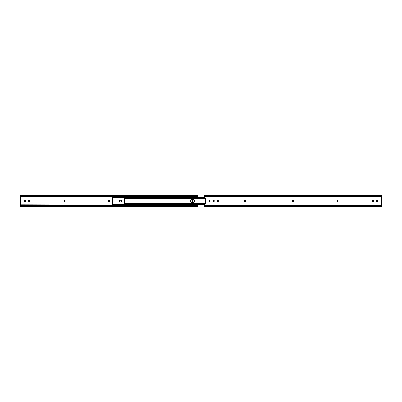 <?xml version="1.0" encoding="UTF-8"?>
<svg xmlns="http://www.w3.org/2000/svg" width="402" height="402" viewBox="0 0 402 402"><rect width="100%" height="100%" fill="white"/><g stroke="black" fill="none" stroke-linecap="round" stroke-linejoin="round"><path stroke-width="0.6" d="M210.251 200.874L209.537 200.161L210.251 200.874L210.04 200.367L210.251 201.126L210.04 201.633L209.03 201.633L209.537 201.839L210.251 200.874M213.568 200.161L212.854 200.874L213.065 201.633L214.07 201.633L214.281 200.874L213.568 200.161L214.281 200.874L214.075 200.367L214.281 201.126L213.568 201.839L213.065 201.633L212.854 200.874L213.065 200.367L212.854 200.874L213.568 200.161L213.065 200.367L214.075 200.367M373.473 200.874L372.76 200.161L373.473 200.874L373.267 200.367L373.473 201.126L373.267 201.633L372.257 201.633L372.76 201.839L373.473 200.874M377.503 200.874L376.79 200.161L377.503 200.874L377.297 200.367L377.503 201.126L377.297 201.633L376.287 201.633L377.297 201.633L377.503 200.874M205.432 203.382L205.794 203.382L205.794 198.618L204.492 198.618L204.492 195.397L381.9 195.397L204.492 195.397L204.492 196.397L381.624 196.397L381.9 195.9L204.492 195.9L381.9 195.9L381.9 195.397L381.9 195.874A0.508 0.508 0 0 1 381.9 195.9L381.624 196.397L204.492 196.397L204.492 198.618L205.794 198.618L205.794 203.382L204.492 203.382L204.492 204.99L381.151 204.99L381.151 197.01L204.492 197.01L381.151 197.01L381.624 196.397M209.03 200.367L208.824 200.874L209.03 200.367L210.04 200.367M336.866 201.502L338.132 201.502L336.866 201.502L337.373 201.714C336.524 201.236 336.524 200.764 337.373 200.286L336.866 200.497L338.132 200.497L336.866 200.497L336.866 201.502L336.866 200.497M372.257 200.367L372.046 200.874L372.257 200.367L373.267 200.367M376.287 200.367L376.076 200.874L376.287 200.367L377.297 200.367M292.53 201.502L292.53 200.497L292.53 201.502L293.038 201.714C292.189 201.236 292.189 200.764 293.038 200.286L293.289 200.286C294.138 200.764 294.138 201.236 293.289 201.714L293.797 201.502L292.53 201.502L293.289 201.714L294.003 201L293.797 201.502M244.165 201.502L244.165 200.497L245.431 200.497L244.924 200.286C245.773 200.764 245.773 201.236 244.924 201.714L245.637 201L244.924 201.714L244.165 201.502L244.672 201.714C243.823 201.236 243.823 200.764 244.672 200.286L245.431 200.497L245.637 201M218.231 200.497L217.723 200.286C218.572 200.764 218.572 201.236 217.723 201.714L217.472 201.714C216.623 201.236 216.623 200.764 217.472 200.286L216.964 200.497L216.964 201.502L216.964 200.497L217.472 200.286L218.231 200.497L216.964 200.497L216.964 201.502L218.231 201.502L218.231 200.497L218.231 201.502M208.824 201.126L209.03 201.633L208.824 200.874L209.537 200.161L208.824 201.126A0.714 0.714 0 0 0 209.537 201.839M338.132 200.497L338.132 201.502L338.132 200.497L337.625 200.286C338.474 200.764 338.474 201.236 337.625 201.714L338.132 201.502M372.046 201.126L372.257 201.633L372.046 200.874L372.76 200.161L372.046 201.126A0.714 0.714 0 0 0 372.76 201.839M376.076 201.126L376.287 201.633L376.076 200.874L376.79 200.161L376.076 201.126A0.714 0.714 0 0 0 376.79 201.839L377.503 201.126M293.797 200.497L294.003 201L293.289 200.286L292.53 200.497M381.9 204.648L381.9 197.352L381.392 197.352L381.9 197.352L381.9 204.648L381.151 204.99L204.492 204.99L204.492 205.603L381.624 205.603L381.151 204.99L381.9 204.648M204.492 206.603L204.492 206.1L204.492 206.603L381.9 206.603L381.624 205.603L204.492 205.603L204.492 203.382L205.794 203.382M381.9 206.603L381.9 206.1L204.492 206.1L204.492 205.603L204.492 206.1L381.9 206.1L381.392 205.618L381.9 206.236M381.377 205.296L381.151 204.99M381.9 195.764L381.392 196.382L381.9 195.874M381.392 204.648L381.377 196.704M205.286 198.618L205.286 203.382L205.286 198.618M205.794 198.618L205.432 198.618M381.779 196.206L381.9 195.905M381.789 205.809L381.9 206.1M376.287 201.633L376.79 201.839M372.257 201.633L373.262 201.633L373.473 201.126M244.165 200.497L244.672 201.714L245.431 201.502L245.431 200.497M214.281 201.126L213.568 201.839A0.714 0.714 0 0 1 212.854 201.126M209.035 201.633L210.04 201.633L210.251 201.126M120.58 199.889L119.791 200.216L119.555 201.427L120.58 202.111C119.258 201.372 119.258 200.628 120.58 199.889L121.364 200.216L121.69 201L121.364 201.784L120.58 202.111L119.791 201.784L119.469 201L119.791 200.216L120.58 199.889C121.896 200.628 121.896 201.372 120.58 202.111L121.364 201.784L120.58 199.889L121.002 199.975M113.153 197.603L204.492 197.603L113.153 197.603L113.153 197.287L204.492 197.287L113.153 197.287L112.645 197.799L124.705 197.799L112.645 197.799L112.645 204.311L112.645 197.689M204.492 204.889L112.645 204.889L204.492 204.889M112.65 197.417L204.492 197.246L112.645 197.246L112.786 197.683M124.705 198.181L204.492 198.181L124.705 198.181L124.705 197.799L204.492 197.799L124.705 197.799L124.705 198.558L204.492 198.558L124.705 198.558L124.705 198.292M204.492 203.442L124.705 203.442L124.705 198.558L124.705 203.442L204.492 203.442M194.06 202.121L194.402 201.608L192.94 202.588L193.432 202.507L191.377 202.467L193.548 202.467L194.407 201.608L194.407 200.392L192.94 199.412C194.824 198.849 194.824 203.151 192.94 202.588L194.06 202.121L194.528 201L194.06 199.879L192.94 199.412L190.865 199.879L190.402 201L190.865 202.121L192.94 202.588L194.407 201.608L194.06 199.879L192.94 199.412L191.377 199.533L190.402 201L190.865 202.121L191.985 202.588C190.101 203.151 190.101 198.849 191.985 199.412L191.377 199.533M124.705 203.819L124.705 204.201L204.492 204.201L124.705 204.201L124.705 203.819L204.492 203.819L124.705 203.819L124.705 203.442L124.705 203.708M112.645 197.111L204.492 197.111M120.153 199.975L119.555 200.573L119.555 201.427M204.492 204.754L112.645 204.889L112.645 204.588L204.492 204.754M204.492 204.397L113.153 204.397L204.492 204.397M124.705 204.201L112.645 204.201L113.153 204.397L112.645 204.211L112.645 204.588L112.645 204.211M112.645 197.412L112.645 197.789M191.749 200.874L192.463 200.161L191.749 200.874L192.463 200.161L192.97 200.367L193.176 201.126L192.97 201.633L191.96 201.633L191.96 200.367L192.463 200.161L193.176 200.874L192.97 200.367L192.463 200.161L193.176 201.126C192.699 201.975 192.226 201.975 191.749 201.126L191.749 200.874M28.527 200.874L29.24 200.161L28.527 200.874L28.733 200.367L29.743 200.367L29.954 201.126L29.24 201.839L28.527 201.126L28.733 200.367L29.24 200.161L29.954 200.874L29.743 200.367L29.24 200.161L29.954 201.126A0.714 0.714 0 0 1 29.24 201.839L28.527 200.874M24.703 200.367L24.497 200.874L25.21 200.161L24.497 200.874L25.21 200.161L25.924 200.874L25.713 201.633L25.21 201.839L24.703 201.633L24.497 200.874L25.21 201.839A0.714 0.714 0 0 0 25.924 201.126C25.447 201.975 24.969 201.975 24.497 201.126M197.508 195.985L197 196.382L197.508 195.985L197 196.196L197.508 195.397L20.1 195.397L20.608 196.196L197 196.196L20.608 196.382L197 196.382L20.608 196.382L20.1 195.985L20.608 196.382L20.1 195.985L20.1 195.397L197.508 195.397L197.508 197.01L195.668 197.01L197.508 197.111L197.508 195.9M20.849 197.01L20.608 197.352L20.1 197.352L20.849 197.01L20.608 197.352L20.849 197.01L114.138 197.01L20.849 197.01L20.623 196.704L113.565 196.704L20.809 196.935L20.276 196.271L20.623 196.704M20.623 205.296L20.276 205.729L20.623 205.296L113.565 205.296L20.623 205.296L20.608 204.648L20.849 204.99L114.138 204.99L113.565 205.005L113.565 205.316L116.897 205.316L113.565 205.316L113.565 205.005L114.138 205.005L20.819 204.759M116.897 204.99L117.53 204.99L116.897 204.99M120.866 204.99L121.499 204.99L120.866 204.99M124.831 204.99L125.464 204.99L124.831 204.99M128.801 204.99L129.434 204.99L128.801 204.99M132.766 204.99L133.399 204.99L132.766 204.99M136.735 204.99L137.368 204.99L136.735 204.99M140.7 204.99L141.333 204.99L140.7 204.99M144.665 204.99L145.303 204.99L144.665 204.99M148.634 204.99L149.268 204.99L148.634 204.99M152.599 204.99L153.237 204.99L152.599 204.99M156.569 204.99L157.202 204.99L156.569 204.99M160.534 204.99L161.172 204.99L160.534 204.99M164.503 204.99L165.137 204.99L164.503 204.99M168.468 204.99L169.106 204.99L168.468 204.99M172.438 204.99L173.071 204.99L172.438 204.99M176.403 204.99L177.041 204.99L176.403 204.99M180.372 204.99L181.006 204.99L180.372 204.99M184.337 204.99L184.975 204.99L184.337 204.99M188.307 204.99L188.94 204.99L188.307 204.99M192.272 204.99L192.905 204.99L192.272 204.99M195.668 204.99L197.508 204.889L197.508 205.296L196.241 205.296L197.508 205.296L197.508 206.095L197.508 204.99L192.905 205.316L196.241 205.316L192.905 205.156L193.89 205.015L192.905 204.889L192.905 205.156L195.668 205.005M192.905 197.01L192.272 197.01L192.905 197.01M188.94 197.01L188.307 197.01L188.94 197.01M184.975 197.01L184.337 197.01L184.975 197.01M181.006 197.01L180.372 197.01L181.006 197.01M177.041 197.01L176.403 197.01L177.041 197.01M173.071 197.01L172.438 197.01L173.071 197.01M169.106 197.01L168.468 197.01L169.106 197.01M165.137 197.01L164.503 197.01L165.137 197.01M161.172 197.01L160.534 197.01L161.172 197.01M157.202 197.01L156.569 197.01L157.202 197.01M153.237 197.01L152.599 197.01L153.237 197.01M149.268 197.01L148.634 197.01L149.268 197.01M145.303 197.01L144.665 197.01L145.303 197.01M141.333 197.01L140.7 197.01L141.333 197.01M137.368 197.01L136.735 197.01L137.368 197.01M133.399 197.01L132.766 197.01L133.399 197.01M129.434 197.01L128.801 197.01L129.434 197.01M125.464 197.01L124.831 197.01L125.464 197.01M121.499 197.01L120.866 197.01L121.499 197.01M117.53 197.01L116.897 197.01L117.53 197.01M65.134 200.497L64.627 200.286C65.476 200.764 65.476 201.236 64.627 201.714L65.134 200.497L63.868 200.497L63.868 201.502L64.375 201.714L63.657 201L64.375 200.286L65.134 200.497L65.34 201L65.134 201.502L64.375 201.714L65.134 201.502M108.203 201.508L108.711 201.714L107.997 201L108.203 200.497L108.962 200.286L109.676 201L109.47 201.502L108.711 201.714C107.862 201.236 107.862 200.764 108.711 200.286L108.203 200.497L108.203 201.502L109.47 201.502M25.924 201.126L25.21 200.161L25.924 200.874L25.713 200.367M109.47 200.497L108.962 200.286C109.811 200.764 109.811 201.236 108.962 201.714L109.47 200.497L108.203 200.497M20.1 197.352L20.1 204.648L20.608 204.648L20.1 204.648L20.1 197.824L20.608 197.824L20.608 204.176L20.1 204.176L20.608 204.176L20.608 197.352L20.608 197.824L20.1 197.824L20.1 197.352M197.508 206.095L197 205.618L20.608 205.618L20.1 206.015L20.1 206.603L20.608 205.804L197 205.804L20.608 205.618L20.1 206.236M20.1 206.477L20.1 206.125M192.905 205.296L192.272 205.296L192.905 205.296M188.94 205.296L188.307 205.296L188.94 205.296M184.975 205.296L184.337 205.296L184.975 205.296M181.006 205.296L180.372 205.296L181.006 205.296M177.041 205.296L176.403 205.296L177.041 205.296M173.071 205.296L172.438 205.296L173.071 205.296M169.106 205.296L168.468 205.296L169.106 205.296M165.137 205.296L164.503 205.296L165.137 205.296M161.172 205.296L160.534 205.296L161.172 205.296M157.202 205.296L156.569 205.296L157.202 205.296M153.237 205.296L152.599 205.296L153.237 205.296M149.268 205.296L148.634 205.296L149.268 205.296M145.303 205.296L144.665 205.296L145.303 205.296M141.333 205.296L140.7 205.296L141.333 205.296M137.368 205.296L136.735 205.296L137.368 205.296M133.399 205.296L132.766 205.296L133.399 205.296M129.434 205.296L128.801 205.296L129.434 205.296M125.464 205.296L124.831 205.296L125.464 205.296M121.499 205.296L120.866 205.296L121.499 205.296M117.53 205.296L116.897 205.296L117.53 205.296M116.897 196.704L117.53 196.704L116.897 196.704M120.866 196.704L121.499 196.704L120.866 196.704M124.831 196.704L125.464 196.704L124.831 196.704M128.801 196.704L129.434 196.704L128.801 196.704M132.766 196.704L133.399 196.704L132.766 196.704M136.735 196.704L137.368 196.704L136.735 196.704M140.7 196.704L141.333 196.704L140.7 196.704M144.665 196.704L145.303 196.704L144.665 196.704M148.634 196.704L149.268 196.704L148.634 196.704M152.599 196.704L153.237 196.704L152.599 196.704M156.569 196.704L157.202 196.704L156.569 196.704M160.534 196.704L161.172 196.704L160.534 196.704M164.503 196.704L165.137 196.704L164.503 196.704M168.468 196.704L169.106 196.704L168.468 196.704M172.438 196.704L173.071 196.704L172.438 196.704M176.403 196.704L177.041 196.704L176.403 196.704M180.372 196.704L181.006 196.704L180.372 196.704M184.337 196.704L184.975 196.704L184.337 196.704M188.307 196.704L188.94 196.704L188.307 196.704M192.272 196.704L192.905 196.704L192.272 196.704M196.241 196.704L197.508 196.704L196.241 196.704M197.508 206.015L197 205.618L197.508 206.603L197 205.804L20.246 205.945M20.608 204.648L20.608 204.176L20.608 204.648M29.954 201.126C29.477 201.975 29.004 201.975 28.527 201.126M63.868 201.502L64.375 201.714C63.526 201.236 63.526 200.764 64.375 200.286L63.868 200.497M191.749 201.126L192.463 201.839M191.985 202.588L191.377 202.467M115.987 205.337L115.932 205.618L115.987 205.337L115.233 205.337L115.233 206.095L115.233 204.583L115.233 205.337L114.475 205.316L115.987 205.337M114.5 205.156L114.625 204.889L114.5 205.156M114.53 205.618L114.475 205.337L114.53 205.618M115.836 204.889L115.967 205.156L115.836 204.889M195.327 205.337L195.277 205.618L195.327 205.337L194.573 205.337L194.573 206.095L194.573 204.583L194.573 205.337L193.819 205.316L195.327 205.337M193.839 205.156L193.965 204.889L193.839 205.156M193.87 205.618L193.819 205.337L193.87 205.618M195.181 204.889L195.307 205.156L195.181 204.889M195.327 196.663L194.573 196.663L194.573 197.417L194.573 195.905L194.573 196.663L193.819 196.663L193.87 196.382L193.819 196.663L195.327 196.663L195.277 196.382L195.327 196.663M195.307 196.844L195.181 197.111L195.307 196.844M193.965 197.111L193.839 196.844L193.965 197.111M191.362 205.337L191.307 205.618L191.362 205.337L190.608 205.337L190.608 206.095L190.608 204.583L190.608 205.337L189.85 205.316L191.362 205.337M189.875 205.156L190 204.889L189.875 205.156M189.905 205.618L189.85 205.337L189.905 205.618M191.211 204.889L191.342 205.156L191.211 204.889M191.362 196.663L190.608 196.663L190.608 197.417L190.608 195.905L190.608 196.663L189.85 196.663L189.905 196.382L189.85 196.663L191.362 196.663L191.307 196.382L191.362 196.663M191.342 196.844L191.211 197.111L191.342 196.844M190 197.111L189.875 196.844L190 197.111M187.397 205.337L187.342 205.618L187.397 205.337L186.639 205.337L186.639 206.095L186.639 204.583L186.639 205.337L185.885 205.316L187.397 205.337M185.905 205.156L186.031 204.889L185.905 205.156M185.935 205.618L185.885 205.337L185.935 205.618M187.247 204.889L187.372 205.156L187.247 204.889M187.397 196.663L186.639 196.663L186.639 197.417L186.639 195.905L186.639 196.663L185.885 196.663L185.935 196.382L185.885 196.663L187.397 196.663L187.342 196.382L187.397 196.663M187.372 196.844L187.247 197.111L187.372 196.844M186.031 197.111L185.905 196.844L186.031 197.111M183.428 205.337L183.372 205.618L183.428 205.337L182.674 205.337L182.674 206.095L182.674 204.583L182.674 205.337L181.915 205.316L183.428 205.337M181.94 205.156L182.066 204.889L181.94 205.156M181.97 205.618L181.915 205.337L181.97 205.618M183.277 204.889L183.407 205.156L183.277 204.889M183.428 196.663L182.674 196.663L182.674 197.417L182.674 195.905L182.674 196.663L181.915 196.663L181.97 196.382L181.915 196.663L183.428 196.663L183.372 196.382L183.428 196.663M183.407 196.844L183.277 197.111L183.407 196.844M182.066 197.111L181.94 196.844L182.066 197.111M179.463 205.337L179.408 205.618L179.463 205.337L178.704 205.337L178.704 206.095L178.704 204.583L178.704 205.337L177.95 205.316L179.463 205.337M177.97 205.156L178.096 204.889L177.97 205.156M178.001 205.618L177.95 205.337L178.001 205.618M179.312 204.889L179.438 205.156L179.312 204.889M179.463 196.663L178.704 196.663L178.704 197.417L178.704 195.905L178.704 196.663L177.95 196.663L178.001 196.382L177.95 196.663L179.463 196.663L179.408 196.382L179.463 196.663M179.438 196.844L179.312 197.111L179.438 196.844M178.096 197.111L177.97 196.844L178.096 197.111M175.493 205.337L175.438 205.618L175.493 205.337L174.739 205.337L174.739 206.095L174.739 204.583L174.739 205.337L173.981 205.316L175.493 205.337M174.006 205.156L174.131 204.889L174.006 205.156M174.036 205.618L173.981 205.337L174.036 205.618M175.342 204.889L175.473 205.156L175.342 204.889M175.493 196.663L174.739 196.663L174.739 197.417L174.739 195.905L174.739 196.663L173.981 196.663L174.036 196.382L173.981 196.663L175.493 196.663L175.438 196.382L175.493 196.663M175.473 196.844L175.342 197.111L175.473 196.844M174.131 197.111L174.006 196.844L174.131 197.111M171.528 205.337L171.473 205.618L171.528 205.337L170.77 205.337L170.77 206.095L170.77 204.583L170.77 205.337L170.016 205.316L171.528 205.337M170.036 205.156L170.162 204.889L170.036 205.156M170.066 205.618L170.016 205.337L170.066 205.618M171.378 204.889L171.503 205.156L171.378 204.889M171.528 196.663L170.77 196.663L170.77 197.417L170.77 195.905L170.77 196.663L170.016 196.663L170.066 196.382L170.016 196.663L171.528 196.663L171.473 196.382L171.528 196.663M171.503 196.844L171.378 197.111L171.503 196.844M170.162 197.111L170.036 196.844L170.162 197.111M167.559 205.337L167.508 205.618L167.559 205.337L166.805 205.337L166.805 206.095L166.805 204.583L166.805 205.337L166.046 205.316L167.559 205.337M166.071 205.156L166.197 204.889L166.071 205.156M166.101 205.618L166.046 205.337L166.101 205.618M167.413 204.889L167.539 205.156L167.413 204.889M167.559 196.663L166.805 196.663L166.805 197.417L166.805 195.905L166.805 196.663L166.046 196.663L166.101 196.382L166.046 196.663L167.559 196.663L167.508 196.382L167.559 196.663M167.539 196.844L167.413 197.111L167.539 196.844M166.197 197.111L166.071 196.844L166.197 197.111M163.594 205.337L163.539 205.618L163.594 205.337L162.835 205.337L162.835 206.095L162.835 204.583L162.835 205.337L162.081 205.316L163.594 205.337M162.101 205.156L162.227 204.889L162.101 205.156M162.132 205.618L162.081 205.337L162.132 205.618M163.443 204.889L163.569 205.156L163.443 204.889M163.594 196.663L162.835 196.663L162.835 197.417L162.835 195.905L162.835 196.663L162.081 196.663L162.132 196.382L162.081 196.663L163.594 196.663L163.539 196.382L163.594 196.663M163.569 196.844L163.443 197.111L163.569 196.844M162.227 197.111L162.101 196.844L162.227 197.111M159.624 205.337L159.574 205.618L159.624 205.337L158.87 205.337L158.87 206.095L158.87 204.583L158.87 205.337L158.112 205.316L159.624 205.337M158.137 205.156L158.262 204.889L158.137 205.156M158.167 205.618L158.112 205.337L158.167 205.618M159.478 204.889L159.604 205.156L159.478 204.889M159.624 196.663L158.87 196.663L158.87 197.417L158.87 195.905L158.87 196.663L158.112 196.663L158.167 196.382L158.112 196.663L159.624 196.663L159.574 196.382L159.624 196.663M159.604 196.844L159.478 197.111L159.604 196.844M158.262 197.111L158.137 196.844L158.262 197.111M155.659 205.337L155.604 205.618L155.659 205.337L154.901 205.337L154.901 206.095L154.901 204.583L154.901 205.337L154.147 205.316L155.659 205.337M154.167 205.156L154.298 204.889L154.167 205.156M154.202 205.618L154.147 205.337L154.202 205.618M155.509 204.889L155.634 205.156L155.509 204.889M155.659 196.663L154.901 196.663L154.901 197.417L154.901 195.905L154.901 196.663L154.147 196.663L154.202 196.382L154.147 196.663L155.659 196.663L155.604 196.382L155.659 196.663M155.634 196.844L155.509 197.111L155.634 196.844M154.298 197.111L154.167 196.844L154.298 197.111M151.69 205.337L151.639 205.618L151.69 205.337L150.936 205.337L150.936 206.095L150.936 204.583L150.936 205.337L150.177 205.337L151.69 205.337M150.202 205.156L150.328 204.889L150.202 205.156M150.232 205.618L150.177 205.337L150.232 205.618M151.544 204.889L151.67 205.156L151.544 204.889M151.69 196.663L150.936 196.663L150.936 197.417L150.936 195.905L150.936 196.663L150.177 196.663L150.232 196.382L150.177 196.663L151.69 196.663L151.639 196.382L151.69 196.663M151.67 196.844L151.544 197.111L151.67 196.844M150.328 197.111L150.202 196.844L150.328 197.111M147.725 196.663L146.966 196.663L146.966 197.417L146.966 195.905L146.966 196.663L146.212 196.663L146.268 196.382L146.212 196.663L147.725 196.663L147.67 196.382L147.725 196.663M147.7 196.844L147.574 197.111L147.7 196.844M146.363 197.111L146.233 196.844L146.363 197.111M147.725 205.337L147.67 205.618L147.725 205.337L146.966 205.337L146.966 206.095L146.966 204.583L146.966 205.337L146.212 205.316L147.725 205.337M146.233 205.156L146.363 204.889L146.233 205.156M146.268 205.618L146.212 205.337L146.268 205.618M147.574 204.889L147.7 205.156L147.574 204.889M143.755 196.663L143.001 196.663L143.001 197.417L143.001 195.905L143.001 196.663L142.248 196.663L142.298 196.382L142.248 196.663L143.755 196.663L143.705 196.382L143.755 196.663M143.735 196.844L143.609 197.111L143.735 196.844M142.393 197.111L142.268 196.844L142.393 197.111M143.755 205.337L143.705 205.618L143.755 205.337L143.001 205.337L143.001 206.095L143.001 204.583L143.001 205.337L142.248 205.316L143.755 205.337M142.268 205.156L142.393 204.889L142.268 205.156M142.298 205.618L142.248 205.337L142.298 205.618M143.609 204.889L143.735 205.156L143.609 204.889M139.79 196.663L139.032 196.663L139.032 197.417L139.032 195.905L139.032 196.663L138.278 196.663L138.333 196.382L138.278 196.663L139.79 196.663L139.735 196.382L139.79 196.663M139.765 196.844L139.64 197.111L139.765 196.844M138.429 197.111L138.298 196.844L138.429 197.111M139.79 205.337L139.735 205.618L139.79 205.337L139.032 205.337L139.032 206.095L139.032 204.583L139.032 205.337L138.278 205.316L139.79 205.337M138.298 205.156L138.429 204.889L138.298 205.156M138.333 205.618L138.278 205.337L138.333 205.618M139.64 204.889L139.765 205.156L139.64 204.889M135.821 205.337L135.77 205.618L135.821 205.337L135.067 205.337L135.067 206.095L135.067 204.583L135.067 205.337L134.313 205.316L135.821 205.337M134.333 205.156L134.459 204.889L134.333 205.156M134.363 205.618L134.313 205.337L134.363 205.618M135.675 204.889L135.801 205.156L135.675 204.889M135.821 196.663L135.067 196.663L135.067 197.417L135.067 195.905L135.067 196.663L134.313 196.663L134.363 196.382L134.313 196.663L135.821 196.663L135.77 196.382L135.821 196.663M135.801 196.844L135.675 197.111L135.801 196.844M134.459 197.111L134.333 196.844L134.459 197.111M131.856 205.337L131.801 205.618L131.856 205.337L131.097 205.337L131.097 206.095L131.097 204.583L131.097 205.337L130.343 205.316L131.856 205.337M130.364 205.156L130.494 204.889L130.364 205.156M130.399 205.618L130.343 205.337L130.399 205.618M131.705 204.889L131.836 205.156L131.705 204.889M131.856 196.663L131.097 196.663L131.097 197.417L131.097 195.905L131.097 196.663L130.343 196.663L130.399 196.382L130.343 196.663L131.856 196.663L131.801 196.382L131.856 196.663M131.836 196.844L131.705 197.111L131.836 196.844M130.494 197.111L130.364 196.844L130.494 197.111M127.886 205.337L127.836 205.618L127.886 205.337L127.132 205.337L127.132 206.095L127.132 204.583L127.132 205.337L126.379 205.316L127.886 205.337M126.399 205.156L126.524 204.889L126.399 205.156M126.429 205.618L126.379 205.337L126.429 205.618M127.741 204.889L127.866 205.156L127.741 204.889M123.922 205.337L123.866 205.618L123.922 205.337L123.168 205.337L123.168 206.095L123.168 204.583L123.168 205.337L122.409 205.316L123.922 205.337M122.429 205.156L122.56 204.889L122.429 205.156M122.464 205.618L122.409 205.337L122.464 205.618M123.771 204.889L123.901 205.156L123.771 204.889M127.886 196.663L127.132 196.663L127.132 197.417L127.132 195.905L127.132 196.663L126.379 196.663L126.429 196.382L126.379 196.663L127.886 196.663L127.836 196.382L127.886 196.663M127.866 196.844L127.741 197.111L127.866 196.844M126.524 197.111L126.399 196.844L126.524 197.111M119.952 205.337L119.902 205.618L119.952 205.337L119.198 205.337L119.198 206.095L119.198 204.583L119.198 205.337L118.444 205.316L119.952 205.337M118.464 205.156L118.59 204.889L118.464 205.156M118.495 205.618L118.444 205.337L118.495 205.618M119.806 204.889L119.932 205.156L119.806 204.889M123.922 196.663L123.168 196.663L123.168 197.417L123.168 195.905L123.168 196.663L122.409 196.663L122.464 196.382L122.409 196.663L123.922 196.663L123.866 196.382L123.922 196.663M123.901 196.844L123.771 197.111L123.901 196.844M122.56 197.111L122.429 196.844L122.56 197.111M119.952 196.663L119.198 196.663L119.198 197.417L119.198 195.905L119.198 196.663L118.444 196.663L118.495 196.382L118.444 196.663L119.952 196.663L119.902 196.382L119.952 196.663M119.932 196.844L119.806 197.111L119.932 196.844M118.59 197.111L118.464 196.844L118.59 197.111M115.987 196.663L115.233 196.663L115.233 197.417L115.233 195.905L115.233 196.663L114.475 196.663L114.53 196.382L114.475 196.663L115.987 196.663L115.932 196.382L115.987 196.663M115.967 196.844L115.836 197.111L115.967 196.844M114.625 197.111L114.5 196.844L114.625 197.111M168.468 196.684L165.137 196.684L168.468 196.684L168.468 196.985L167.488 196.985L168.468 197.111L168.468 196.844L165.137 196.844L168.468 196.684M166.121 196.985L165.137 196.985L165.137 196.684L165.137 196.985L166.121 196.985M167.513 196.925L166.805 196.869L167.554 196.769M164.503 196.684L161.172 196.684L164.503 196.684L164.503 196.985L163.519 196.985L164.503 197.111L164.503 196.844L161.172 196.844L164.503 196.684M162.152 196.985L161.172 196.985L161.172 196.684L161.172 196.985L162.152 196.985M163.544 196.925L162.835 196.869L163.584 196.769M140.7 196.684L137.368 196.684L140.7 196.684L140.7 196.985L139.715 196.985L140.7 197.111L140.7 196.844L137.368 196.844L140.7 196.684M138.348 196.985L137.368 196.985L137.368 196.684L137.368 196.985L138.348 196.985M139.74 196.925L139.032 196.869L139.78 196.769M136.735 196.684L133.399 196.684L136.735 196.684L136.735 196.985L135.75 196.985L136.735 197.111L136.735 196.844L133.399 196.844L136.735 196.684M134.384 196.985L133.399 196.985L133.399 196.684L133.399 196.985L134.384 196.985M135.775 196.925L135.067 196.869L135.816 196.769M176.403 196.684L173.071 196.684L176.403 196.684L176.403 196.985L175.423 196.985L176.403 197.111L176.403 196.844L173.071 196.844L176.403 196.684M174.056 196.985L173.071 196.985L173.071 196.684L173.071 196.985L174.056 196.985M175.448 196.925L174.739 196.869L175.488 196.769M184.337 196.684L181.006 196.684L184.337 196.684L184.337 196.985L183.357 196.985L184.337 197.111L184.337 196.844L181.006 196.844L184.337 196.684M181.99 196.985L181.006 196.985L181.006 196.684L181.006 196.985L181.99 196.985M183.382 196.925L182.674 196.869L183.423 196.769M172.438 196.684L169.106 196.684L172.438 196.684L172.438 196.985L171.453 196.985L172.438 197.111L172.438 196.844L169.106 196.844L172.438 196.684M170.086 196.985L169.106 196.985L169.106 196.684L169.106 196.985L170.086 196.985M171.478 196.925L170.77 196.869L171.518 196.769M180.372 196.684L177.041 196.684L180.372 196.684L180.372 196.985L179.387 196.985L180.372 197.111L180.372 196.844L177.041 196.844L180.372 196.684M178.021 196.985L177.041 196.985L177.041 196.684L177.041 196.985L178.021 196.985M179.413 196.925L178.704 196.869L179.453 196.769M120.866 196.684L117.53 196.684L120.866 196.684L120.866 196.985L119.881 196.985L120.866 197.111L120.866 196.844L117.53 196.844L120.866 196.684M118.515 196.985L117.53 196.985L117.53 196.684L117.53 196.985L118.515 196.985M119.907 196.925L119.198 196.869L119.947 196.769M128.801 196.684L125.464 196.684L128.801 196.684L128.801 196.985L127.816 196.985L128.801 197.111L128.801 196.844L125.464 196.844L128.801 196.684M126.449 196.985L125.464 196.985L125.464 196.684L125.464 196.985L126.449 196.985M127.841 196.925L127.132 196.869L127.881 196.769M116.897 196.684L113.565 196.684L116.897 196.684L116.897 196.985L115.917 196.985L116.897 197.111L116.897 196.844L113.565 196.844L116.897 196.684M114.55 196.985L114.138 196.985L114.55 196.985M113.565 196.995L114.138 196.995L113.565 196.844M115.937 196.925L115.233 196.869L115.977 196.769M124.831 196.684L121.499 196.684L124.831 196.684L124.831 196.985L123.846 196.985L124.831 197.111L124.831 196.844L121.499 196.844L124.831 196.684M122.484 196.985L121.499 196.985L121.499 196.684L121.499 196.985L122.484 196.985M123.871 196.925L123.168 196.869L123.911 196.769M160.534 196.684L157.202 196.684L160.534 196.684L160.534 196.985L159.554 196.985L160.534 197.111L160.534 196.844L157.202 196.844L160.534 196.684M158.187 196.985L157.202 196.985L157.202 196.684L157.202 196.985L158.187 196.985M159.579 196.925L158.87 196.869L159.619 196.769M148.634 196.684L145.303 196.684L148.634 196.684L148.634 196.985L147.65 196.985L148.634 197.111L148.634 196.844L145.303 196.844L148.634 196.684M146.283 196.985L145.303 196.985L145.303 196.684L145.303 196.985L146.283 196.985M147.675 196.925L146.966 196.869L147.715 196.769M156.569 196.684L153.237 196.684L156.569 196.684L156.569 196.985L155.584 196.985L156.569 197.111L156.569 196.844L153.237 196.844L156.569 196.684M154.217 196.985L153.237 196.985L153.237 196.684L153.237 196.985L154.217 196.985M155.609 196.925L154.901 196.869L155.649 196.769M144.665 196.684L141.333 196.684L144.665 196.684L144.665 196.985L143.685 196.985L144.665 197.111L144.665 196.844L141.333 196.844L144.665 196.684M142.318 196.985L141.333 196.985L141.333 196.684L141.333 196.985L142.318 196.985M143.71 196.925L143.001 196.869L143.75 196.769M152.599 196.684L149.268 196.684L152.599 196.684L152.599 196.985L151.619 196.985L152.599 197.111L152.599 196.844L149.268 196.844L152.599 196.684M150.253 196.985L149.268 196.985L149.268 196.684L149.268 196.985L150.253 196.985M151.644 196.925L150.936 196.869L151.685 196.769M132.766 196.684L129.434 196.684L132.766 196.684L132.766 196.985L131.781 196.985L132.766 197.111L132.766 196.844L129.434 196.844L132.766 196.684M130.419 196.985L129.434 196.985L129.434 196.684L129.434 196.985L130.419 196.985M131.806 196.925L131.097 196.869L131.846 196.769M188.307 196.684L184.975 196.684L188.307 196.684L188.307 196.985L187.322 196.985L188.307 197.111L188.307 196.844L184.975 196.844L188.307 196.684M185.955 196.985L184.975 196.985L184.975 196.684L184.975 196.985L185.955 196.985M187.347 196.925L186.639 196.869L187.387 196.769M192.272 196.684L188.94 196.684L192.272 196.684L192.272 196.985L191.292 196.985L192.272 197.111L192.272 196.844L188.94 196.844L192.272 196.684M189.925 196.985L188.94 196.985L188.94 196.684L188.94 196.985L189.925 196.985M191.312 196.925L190.608 196.869L191.352 196.769M196.241 196.684L192.905 196.684L196.241 196.684L196.241 196.995L192.905 196.844L196.241 196.684M192.905 196.985L192.905 196.684L192.905 196.985L193.89 196.985L192.905 197.111M195.668 196.985L195.256 196.985L195.668 196.985M195.282 196.925L194.573 196.869L195.322 196.769M168.468 205.015L165.137 205.156L166.121 205.015L165.137 204.889L165.137 205.156L168.468 205.156L165.137 205.316L168.468 205.316L168.468 205.015L167.488 205.015L168.468 205.015M164.503 205.015L161.172 205.156L162.152 205.015L161.172 204.889L161.172 205.156L164.503 205.156L161.172 205.316L164.503 205.316L164.503 205.015L163.519 205.015L164.503 205.015M140.7 205.015L137.368 205.156L138.348 205.015L137.368 204.889L137.368 205.156L140.7 205.156L137.368 205.316L140.7 205.316L140.7 205.015L139.715 205.015L140.7 205.015M136.735 205.015L133.399 205.156L134.384 205.015L133.399 204.889L133.399 205.156L136.735 205.156L133.399 205.316L136.735 205.316L136.735 205.015L135.75 205.015L136.735 205.015M176.403 205.015L173.071 205.156L174.056 205.015L173.071 204.889L173.071 205.156L176.403 205.156L173.071 205.316L176.403 205.316L176.403 205.015L175.423 205.015L176.403 205.015M184.337 205.015L181.006 205.156L181.99 205.015L181.006 204.889L181.006 205.156L184.337 205.156L181.006 205.316L184.337 205.316L184.337 205.015L183.357 205.015L184.337 205.015M172.438 205.015L169.106 205.156L170.086 205.015L169.106 204.889L169.106 205.156L172.438 205.156L169.106 205.316L172.438 205.316L172.438 205.015L171.453 205.015L172.438 205.015M180.372 205.015L177.041 205.156L178.021 205.015L177.041 204.889L177.041 205.156L180.372 205.156L177.041 205.316L180.372 205.316L180.372 205.015L179.387 205.015L180.372 205.015M120.866 205.015L117.53 205.156L118.515 205.015L117.53 204.889L117.53 205.156L120.866 205.156L117.53 205.316L120.866 205.316L120.866 205.015L119.881 205.015L120.866 205.015M128.801 205.015L125.464 205.156L126.449 205.015L125.464 204.889L125.464 205.156L128.801 205.156L125.464 205.316L128.801 205.316L128.801 205.015L127.816 205.015L128.801 205.015M114.138 205.015L114.55 205.015L114.138 205.015M115.917 205.015L113.565 205.156L116.897 205.316L116.897 205.015L115.917 205.015M124.831 205.015L121.499 205.156L122.484 205.015L121.499 204.889L121.499 205.156L124.831 205.156L121.499 205.316L124.831 205.316L124.831 205.015L123.846 205.015L124.831 205.015M160.534 205.015L157.202 205.156L158.187 205.015L157.202 204.889L157.202 205.156L160.534 205.156L157.202 205.316L160.534 205.316L160.534 205.015L159.554 205.015L160.534 205.015M148.634 205.015L145.303 205.156L146.283 205.015L145.303 204.889L145.303 205.156L148.634 205.156L145.303 205.316L148.634 205.316L148.634 205.015L147.65 205.015L148.634 205.015M156.569 205.015L153.237 205.156L154.217 205.015L153.237 204.889L153.237 205.156L156.569 205.156L153.237 205.316L156.569 205.316L156.569 205.015L155.584 205.015L156.569 205.015M144.665 205.015L141.333 205.156L142.318 205.015L141.333 204.889L141.333 205.156L144.665 205.156L141.333 205.316L144.665 205.316L144.665 205.015L143.685 205.015L144.665 205.015M152.599 205.015L149.268 205.156L150.253 205.015L149.268 204.889L149.268 205.156L152.599 205.156L149.268 205.316L152.599 205.316L152.599 205.015L151.619 205.015L152.599 205.015M132.766 205.015L129.434 205.156L130.419 205.015L129.434 204.889L129.434 205.156L132.766 205.156L129.434 205.316L132.766 205.316L132.766 205.015L131.781 205.015L132.766 205.015M188.307 205.015L184.975 205.156L185.955 205.015L184.975 204.889L184.975 205.156L188.307 205.156L184.975 205.316L188.307 205.316L188.307 205.015L187.322 205.015L188.307 205.015M192.272 205.015L188.94 205.156L189.925 205.015L188.94 204.889L188.94 205.156L192.272 205.156L188.94 205.316L192.272 205.316L192.272 205.015L191.292 205.015L192.272 205.015M195.256 205.015L195.668 205.015L195.256 205.015M193.478 199.508L192.94 199.412M194.402 200.392L194.06 199.879L194.402 200.392M193.548 199.533L194.06 199.874M194.407 200.392L194.407 201.608M197.508 206.603L20.1 206.603"/></g></svg>
